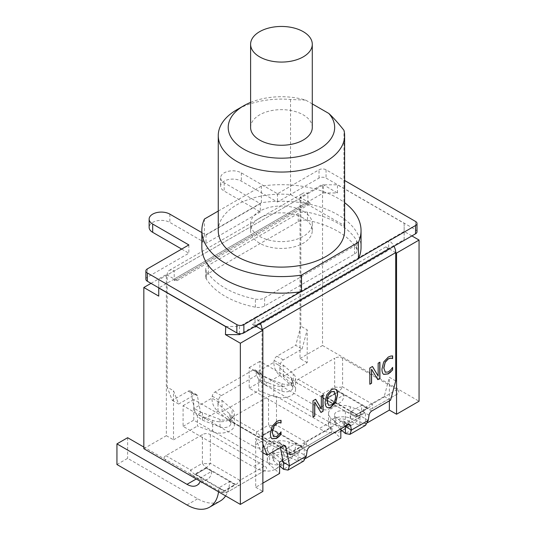 <?xml version="1.0" encoding="UTF-8"?>
<svg xmlns="http://www.w3.org/2000/svg" width="536" height="536" viewBox="0 0 536 536"><rect width="100%" height="100%" fill="white"/><g stroke="black" fill="none" stroke-linecap="round" stroke-linejoin="round"><path stroke-width="0.4" stroke-dasharray="2.68 2.01" d="M201.844 247.203A79.596 45.955 180 0 1 204.41 235.619L261.38 202.735A79.596 45.955 180 0 1 361.043 247.203M416.995 231.766A4.978 2.874 -0 0 0 415.541 229.736L326.049 178.073A4.978 2.874 -0 0 0 319.014 178.073L277.501 202.039L241.341 181.155A12.14 7.008 -0 0 0 228.108 179.64A12.14 7.008 -0 0 0 220.618 186.113A12.14 7.008 -0 0 0 224.175 191.071L260.335 211.948L260.335 203.66L224.175 182.783A12.14 7.008 180 0 1 220.618 177.825A12.14 7.008 180 0 1 228.108 171.353A12.14 7.008 180 0 1 241.341 172.873L277.501 193.751L319.014 169.785A4.978 2.874 180 0 1 326.049 169.785L344.621 180.505M201.844 232.604L206.018 235.016L206.018 243.304L169.858 222.427A12.14 7.008 -0 0 0 156.626 220.906A12.14 7.008 -0 0 0 149.135 227.385M181.677 249.073L188.853 253.213L147.346 277.179A4.978 2.874 -0 0 0 145.886 279.216M260.335 211.948L206.018 243.304M277.501 193.751L277.501 202.039M300.75 291.785L358.664 258.352M260.335 203.66L206.018 235.016M188.853 244.932L188.853 253.213M312.287 127.454A30.847 17.809 -0 0 0 303.255 114.865A30.847 17.809 -0 0 0 269.642 111.006A30.847 17.809 -0 0 0 250.6 127.454M218.259 211.057L261.38 186.16A79.596 45.955 180 0 1 344.621 202.682M261.38 202.735L261.38 186.16M204.41 235.619L204.41 219.05M218.259 230.634A63.181 36.475 180 0 1 290.539 194.535L343.965 225.375A63.181 36.475 180 0 1 344.621 230.634M343.965 225.375L343.965 130.328M250.6 102.41A53.232 30.733 180 0 1 305.661 100.091L290.539 99.482A63.181 36.475 -0 0 0 236.765 109.786M290.539 99.482L290.539 194.535M312.287 103.91L305.661 100.091M303.255 211.218A30.847 17.809 180 0 1 312.287 223.807A30.847 17.809 180 0 1 281.44 241.615A30.847 17.809 180 0 1 250.6 223.807A30.847 17.809 180 0 1 269.642 207.352A30.847 17.809 180 0 1 303.255 211.218M303.255 218.038A30.847 17.809 -0 0 0 269.642 214.179A30.847 17.809 -0 0 0 250.6 230.634A30.847 17.809 -0 0 0 281.44 248.436A30.847 17.809 -0 0 0 312.287 230.634A30.847 17.809 -0 0 0 303.255 218.038M345.11 426.395L344.407 425.993L344.045 424.09L344.735 424.485L344.286 422.16A3.98 2.298 120 0 0 343.516 420.941A3.98 2.298 120 0 0 341.526 421.142L303.537 443.071A3.98 2.298 120 0 0 300.776 447.279L300.328 450.126L299.637 449.724L282.13 459.834L282.82 460.236M395.715 380.935L389.37 377.27L384.245 396.473L365.445 407.327A3.98 2.298 120 0 0 362.684 411.534L362.242 414.382L361.552 413.98L361.184 416.305L368.225 420.365M384.245 396.473L390.59 400.137M395.715 252.577L388.667 248.503L388.667 240.383A9.97 5.755 60 0 1 393.98 246.245M299.637 449.724L299.276 452.049L306.311 456.109M282.264 460.551L282.13 459.834M361.552 413.98L344.045 424.09M277.507 364.48L280.207 366.041L280.509 364.091A3.98 2.298 -60 0 1 283.269 359.884L302.07 349.03L295.725 345.365L276.924 356.219A3.98 2.298 120 0 0 274.164 360.427L273.863 362.376L277.507 364.48M279.893 367.998L279.893 375.468C275.926 372.232 273.916 367.87 273.863 362.376L256.067 372.647C256.891 377.699 259.665 381.619 264.395 384.419L264.395 376.942L281.943 383.709A6.968 4.02 -0 0 0 289.098 383.91A6.968 4.02 -0 0 0 292.777 380.366A6.968 4.02 -0 0 0 291.604 378.128L279.893 367.998L280.207 366.041M279.893 375.468L291.604 385.605A6.968 4.02 180 0 1 292.777 387.836A6.968 4.02 180 0 1 289.098 391.38A6.968 4.02 180 0 1 281.943 391.18L264.395 384.419L279.893 375.468M259.471 374.61L256.067 372.647L255.766 371.053A3.98 2.298 120 0 0 254.995 369.833A3.98 2.298 120 0 0 253.005 370.034L215.01 391.963A3.98 2.298 120 0 0 212.249 396.171L211.948 398.121L215.593 400.231L218.293 401.786L218.601 399.836A3.98 2.298 -60 0 1 221.361 395.628L259.35 373.699A3.98 2.298 -60 0 1 261.34 373.498A3.98 2.298 -60 0 1 262.111 374.718L262.419 376.312L259.471 374.61M262.419 376.312L264.395 376.942M217.978 403.742L217.978 411.213C214.018 407.976 212.008 403.615 211.948 398.121L194.159 408.392L191.044 392.171A3.98 2.298 120 0 0 190.273 390.952A3.98 2.298 120 0 0 188.283 391.153L172.291 400.385L167.172 387.093L173.517 390.757L178.635 404.05L194.628 394.811A3.98 2.298 -60 0 1 196.618 394.617A3.98 2.298 -60 0 1 197.389 395.836L200.504 412.057L194.159 408.392C194.983 413.444 197.757 417.363 202.481 420.164L202.481 412.687L220.035 419.454A6.968 4.02 -0 0 0 227.184 419.655A6.968 4.02 -0 0 0 230.862 416.11A6.968 4.02 -0 0 0 229.689 413.872L217.978 403.742L218.293 401.786M217.978 411.213L229.689 421.35A6.968 4.02 180 0 1 230.862 423.581A6.968 4.02 180 0 1 227.184 427.125A6.968 4.02 180 0 1 220.035 426.924L202.481 420.164L217.978 411.213M378.155 363.194L379.763 362.108M378.014 375.977L378.014 363.113M369.833 368.004L372.346 366.39M369.833 384.252L369.693 367.917M377.8 379.649L371.435 369.15M328.494 405.236L331.208 404.861C333.928 403.226 335.348 400.204 335.469 395.803L334.049 391.34M326.806 394.697L331.194 389.806C333.131 388.721 334.645 388.587 335.73 389.384M326.98 407.347L326.659 407.146C325.56 406.308 324.997 404.546 324.984 401.859L326.665 394.617M279.41 434.073L280.757 431.828M273.474 436.518L276.543 436.371L279.269 433.993M279.169 420.479L280.898 420.264M272.241 438.883L271.993 438.729C270.841 437.972 270.251 436.224 270.224 433.483L271.98 426.281L276.549 421.403L279.028 420.398M321.325 396.01L322.927 394.918M321.185 408.787L321.185 395.923M312.997 400.814L315.516 399.199M312.997 417.062L312.856 400.734M320.97 412.459L314.605 401.96M390.999 369.646L392.352 367.401M385.062 372.091L388.131 371.944L390.858 369.565M390.757 356.051L392.486 355.837M383.83 374.456L383.582 374.309C382.429 373.552 381.84 371.803 381.813 369.056L383.568 361.854L388.138 356.976L390.617 355.971M262.868 444.016L262.037 441.865L262.037 329.767A9.97 5.755 -120 0 0 262.037 329.754M345.412 426.643L345.412 425.41L344.407 425.993L361.184 416.305L359.897 417.048L359.897 425.169L345.385 419.581A6.968 4.02 -0 0 0 338.236 419.38A6.968 4.02 -0 0 0 334.551 422.924A6.968 4.02 -0 0 0 335.724 425.155L340.822 429.564M345.412 425.41L359.897 417.048L345.385 411.454A6.968 4.02 -0 0 0 338.236 411.253A6.968 4.02 -0 0 0 334.551 414.797A6.968 4.02 -0 0 0 335.724 417.028L345.412 425.41L344.407 425.993M283.497 462.387L283.497 461.154L282.492 461.737L299.276 452.049L297.989 452.793L297.989 460.92L283.47 455.325A6.968 4.02 -0 0 0 276.321 455.124A6.968 4.02 -0 0 0 272.636 458.669A6.968 4.02 -0 0 0 273.809 460.9L279.611 465.918M283.497 461.154L297.989 452.793L283.47 447.198A6.968 4.02 -0 0 0 276.321 446.997A6.968 4.02 -0 0 0 272.636 450.542A6.968 4.02 -0 0 0 273.809 452.773L283.497 461.154L282.492 461.737M158.743 296.113L158.743 287.986L174.22 279.048L174.22 270.928A9.97 5.755 -120 0 0 169.235 270.432A9.97 5.755 -120 0 0 167.172 274.981A9.97 5.755 -120 0 0 167.172 274.995L167.172 387.093M302.07 349.03L307.195 329.828L300.843 326.163L300.843 197.818A9.97 5.755 60 0 1 302.914 193.255A9.97 5.755 60 0 1 307.899 193.751L158.743 279.866L158.743 287.825M300.843 326.163L295.725 345.365M404.144 239.565L404.144 231.445L404.144 239.565L388.667 248.503L385.853 246.882L252.175 324.059L254.989 325.68L241.059 333.727M255.692 326.089L254.989 325.68L254.989 317.56L404.144 231.445L404.144 223.318L337.445 184.813L323.375 184.813L307.899 193.751L307.899 201.871L323.375 192.94L323.375 184.813M239.512 333.714L239.512 326.491L254.989 317.56A9.97 5.755 -120 0 1 260.308 323.422M411.883 235.914L404.144 231.445L404.144 223.318M225.723 326.491L239.512 326.491M158.743 287.986L158.743 279.866M323.375 192.94L337.445 192.94L337.445 184.813M307.503 212.229A8.958 5.172 -0 0 0 298.237 213.462L208.363 265.353A8.958 5.172 -0 0 0 205.737 269.005A8.958 5.172 -0 0 0 206.233 270.7A79.596 45.955 -0 0 0 255.384 299.075A8.958 5.172 -0 0 0 264.643 297.849L354.524 245.957A8.958 5.172 -0 0 0 357.15 242.299A8.958 5.172 -0 0 0 356.654 240.604A79.596 45.955 -0 0 0 307.503 212.229L307.503 220.356A8.958 5.172 -0 0 0 298.237 221.582L208.363 273.474A8.958 5.172 -0 0 0 205.737 277.132A8.958 5.172 -0 0 0 206.233 278.82A79.596 45.955 -0 0 0 255.384 307.202A8.958 5.172 -0 0 0 264.643 305.969L354.524 254.077A8.958 5.172 -0 0 0 357.15 250.426A8.958 5.172 -0 0 0 356.654 248.731A79.596 45.955 -0 0 0 307.503 220.356M143.829 448.679L166.341 435.681L166.341 274.499L177.034 280.676A4.978 2.874 -120 0 0 174.548 280.429A4.978 2.874 -120 0 0 174.207 280.69L174.207 279.048L307.899 201.871L300.843 197.804A9.97 5.755 60 0 1 300.843 197.804L300.019 197.322L322.531 184.324L337.445 192.94M178.635 404.05L172.291 400.385M280.382 447.52L279.564 443.279A3.98 2.298 120 0 0 278.794 442.059A3.98 2.298 120 0 0 276.804 442.26L260.811 451.493L255.692 438.2L262.037 441.865M260.811 451.493L262.868 452.679M200.504 412.057L202.481 412.687M303.644 461.081L297.989 460.92L283.497 469.281M365.559 425.336L359.897 425.169L345.412 433.537M279.611 462.086L269.615 453.302A14.01 8.087 180 0 1 267.317 448.86A14.01 8.087 180 0 1 274.673 441.738A14.01 8.087 180 0 1 289.025 442.1L304.24 447.868L304.24 459.238L289.025 453.469A14.01 8.087 -0 0 0 284.402 452.337L256.865 436.445A7.96 2.653 120 0 1 256.865 431.849A7.96 4.596 -120 0 0 260.844 436.049A7.96 4.596 -60 0 1 256.865 436.445L232.021 422.1C230.433 421.155 229.87 420.15 230.346 419.078L222.065 411.795L258.647 390.677L271.256 395.461L268.529 396.426L232.021 417.504L230.346 419.078L232.055 420.579L232.055 409.209A14.01 8.087 180 0 1 234.359 413.651A14.01 8.087 180 0 1 227.003 420.773A14.01 8.087 180 0 1 212.651 420.412L197.436 414.643L197.436 426.013L212.651 431.788A14.01 8.087 -0 0 0 227.003 432.143A14.01 8.087 -0 0 0 234.359 425.021A14.01 8.087 -0 0 0 234.018 423.252A14.01 8.087 -0 0 0 232.055 420.579M300.328 450.126L304.24 447.868M262.868 483.124L255.692 487.271L255.692 438.2M362.242 414.382L365.445 412.526L365.445 423.902L350.229 418.134A14.01 8.087 -0 0 0 335.884 417.772A14.01 8.087 -0 0 0 328.528 424.894A14.01 8.087 -0 0 0 328.87 426.669A14.01 8.087 -0 0 0 330.826 429.336L340.822 438.12M367.75 422.569L365.445 423.902M389.37 400.848L389.37 377.27M305.835 458.32L304.24 459.238M340.822 428.874L340.822 426.743L344.735 424.485M255.692 487.271L262.868 491.412M166.341 435.681L173.517 439.828L173.517 390.757M201.027 412.566L197.436 414.643M173.517 439.828L197.436 426.013M262.942 376.821L258.647 379.3L258.647 390.677M222.065 411.795L222.065 400.425L217.79 402.891M276.489 396.426L278.486 397.578A14.01 8.087 -0 0 1 273.863 396.446L271.256 395.461L276.489 396.426L276.489 425.115A7.96 4.596 -60 0 1 272.509 429.316A7.96 4.596 60 0 1 268.529 425.115A7.96 2.653 180 0 0 276.489 425.115L306.016 442.167A7.96 2.653 -120 0 1 306.016 446.756A7.96 4.596 60 0 1 302.036 446.367A7.96 4.596 120 0 0 306.016 442.167L330.859 427.822L278.486 397.578A14.01 8.087 -0 0 0 295.57 389.685A14.01 8.087 -0 0 0 293.266 385.243L283.269 376.46L307.195 362.651L307.195 329.828M283.269 376.46L283.269 365.083L279.705 367.147M151.005 283.356L166.341 274.499M225.609 495.894A45.171 26.083 -120 0 0 229.589 481.623L218.896 487.8A45.171 26.083 60 0 1 218.554 491.827M116.942 464.518L127.635 458.34L197.67 498.775A45.171 26.083 -120 0 0 220.256 501.013M218.896 487.8L224.242 490.882L234.935 484.712L229.589 481.623M224.242 490.721L195.68 474.233L206.373 468.055L234.935 484.551L224.242 490.882M195.68 474.233L201.027 477.482A19.899 11.49 -120 0 1 200.23 481.248M196.947 485.315L207.646 479.144A19.899 11.49 60 0 0 211.72 471.305L201.027 477.482M207.646 479.144A19.899 11.49 60 0 1 197.69 478.159L143.829 447.058M127.635 437.711L127.635 458.34M211.72 471.305L206.373 468.216L195.68 474.394M264.73 470.595L239.88 484.939A7.96 4.596 60 0 1 235.9 484.551A7.96 4.596 120 0 0 239.88 480.343A7.96 2.653 -120 0 1 239.88 484.939L228.222 491.673A7.96 7.96 180 0 1 220.263 491.673L190.736 474.621A7.96 2.653 120 0 1 190.736 470.032A7.96 4.596 -120 0 0 194.715 474.233A7.96 4.596 -60 0 1 190.736 474.621L220.263 491.673C222.916 493.087 225.569 493.087 228.222 491.673L264.73 470.595C267.169 469.067 267.169 467.533 264.73 465.998L210.353 434.609C207.7 433.195 205.047 433.195 202.394 434.609L165.885 455.687C163.447 457.215 163.447 458.749 165.885 460.277L165.885 460.277M210.353 434.609L210.353 463.298A7.96 4.596 -60 0 1 206.373 467.499A7.96 4.596 60 0 1 202.394 463.298A7.96 2.653 180 0 0 210.353 463.298L239.88 480.343L264.73 465.998M228.222 491.673A7.96 7.96 0 0 1 220.263 491.673L220.263 491.673A7.96 4.596 120 0 0 224.242 491.278A7.96 4.596 -120 0 0 228.222 491.673L239.88 484.939M306.016 446.756L330.859 432.418L294.358 453.49L291.631 454.461L286.398 453.49A7.96 4.596 120 0 0 290.378 453.094A7.96 4.596 -120 0 0 294.358 453.49A7.96 7.96 180 0 1 286.398 453.49A7.96 7.96 0 0 0 294.358 453.49L330.859 432.418L332.541 430.837C333.01 429.772 332.454 428.76 330.859 427.822M232.021 422.1L284.402 452.337A14.01 8.087 -0 0 0 267.317 460.23A14.01 8.087 -0 0 0 269.615 464.672L279.611 473.456M285.031 449.617A45.171 26.083 60 0 1 275.692 469.007A45.171 26.083 60 0 1 253.106 466.769L263.806 460.592A45.171 26.083 -120 0 0 286.392 462.829A45.171 26.083 -120 0 0 295.725 443.44L285.031 449.617L290.378 452.699L301.071 446.528L295.725 443.44M261.816 436.049L272.509 429.872L301.071 446.367L290.378 452.538L261.816 436.21L267.163 439.299L277.856 433.122A19.899 11.49 60 0 1 273.775 440.961A19.899 11.49 60 0 1 263.826 439.976L253.133 446.146L183.078 405.698L183.078 426.334L253.106 466.769M183.078 426.334L193.771 420.164L263.806 460.592M253.133 446.146A19.899 11.49 -120 0 0 263.082 447.131A19.899 11.49 -120 0 0 267.163 439.299M263.826 439.976L193.771 399.528L193.771 420.164M183.078 405.698L193.771 399.528M277.856 433.122L272.509 430.033L261.816 436.21M351.167 411.434A45.171 26.083 60 0 1 342.095 430.663L352.521 424.646A45.171 26.083 -120 0 0 361.86 405.256L351.167 411.434L356.514 414.522L367.207 408.345L361.86 405.256M340.822 431.353A45.171 26.083 60 0 1 319.242 428.586L329.935 422.408A45.171 26.083 -120 0 0 352.521 424.646M327.945 397.866L338.645 391.689L367.207 408.184L356.514 414.355L327.945 398.027L333.291 401.116L343.991 394.938A19.899 11.49 60 0 1 339.911 402.777A19.899 11.49 60 0 1 329.962 401.792L319.268 407.963L249.213 367.515L249.213 388.151L319.242 428.586M249.213 388.151L259.906 381.98L329.935 422.408M319.268 407.963A19.899 11.49 -120 0 0 329.218 408.948A19.899 11.49 -120 0 0 333.291 401.116M329.962 401.792L259.906 361.344L259.906 381.98M249.213 367.515L259.906 361.344M343.991 394.938L338.645 391.856L327.945 398.027M323 398.261L323 398.261A7.96 2.653 120 0 1 323 393.665A7.96 4.596 -120 0 0 326.98 397.866A7.96 4.596 -60 0 1 323 398.261L352.534 415.306C355.187 416.72 357.84 416.72 360.493 415.306A7.96 7.96 180 0 1 352.534 415.306L323 398.261M298.157 379.32L323 393.665L334.658 386.932A7.96 2.653 180 0 0 342.625 386.932A7.96 4.596 -60 0 1 338.645 391.133A7.96 4.596 60 0 1 334.658 386.932L334.658 358.242L298.157 379.32C295.711 380.848 295.711 382.382 298.157 383.917L298.157 383.917M396.995 394.235L372.152 408.579A7.96 4.596 60 0 1 368.172 408.184A7.96 4.596 120 0 0 372.152 403.983A7.96 2.653 -120 0 1 372.152 408.579L396.995 394.235C399.441 392.7 399.441 391.166 396.995 389.638L342.625 358.242C339.971 356.835 337.318 356.835 334.658 358.242M222.065 400.425L232.055 409.209M340.822 426.743L330.826 417.959A14.01 8.087 180 0 1 328.528 413.517A14.01 8.087 180 0 1 335.884 406.402A14.01 8.087 180 0 1 350.229 406.757L365.445 412.526M283.269 365.083L293.266 373.867A14.01 8.087 180 0 1 295.57 378.309A14.01 8.087 180 0 1 288.207 385.431A14.01 8.087 180 0 1 273.863 385.076L258.647 379.3M307.195 362.651L300.019 358.504L300.019 197.322M300.019 358.504L322.531 345.506L322.531 184.324M322.531 345.506L419.058 401.236M177.034 280.676L310.713 203.499L307.885 201.871L307.885 203.513L174.207 280.69M307.885 203.513A4.978 2.874 60 0 1 308.22 203.251A4.978 2.874 60 0 1 310.713 203.499M255.002 327.335L388.68 250.158L388.667 248.503L254.989 325.68L255.002 327.335A4.978 2.874 -120 0 0 252.175 324.059M385.853 246.882A4.978 2.874 60 0 1 388.68 250.158M147.346 268.898L147.346 277.179M319.014 178.073L319.014 169.785M326.049 169.785L326.049 178.073M415.541 229.736L415.541 221.448M241.341 172.873L241.341 181.155M224.175 182.783L224.175 191.071M169.858 214.139L169.858 222.427M341.526 421.142L347.871 424.807M344.286 422.16L348.42 424.546M362.684 411.534L369.036 415.199M365.445 407.327L371.796 410.991M291.604 378.128L291.604 385.605M281.943 383.709L281.943 391.18M262.111 374.718L255.766 371.053M259.35 373.699L253.005 370.034M221.361 395.628L215.01 391.963M218.601 399.836L212.249 396.171M229.689 413.872L229.689 421.35M220.035 419.454L220.035 426.924M335.724 417.028L335.724 425.155M345.385 411.454L345.385 419.581M273.809 452.773L273.809 460.9M283.47 447.198L283.47 455.325M300.843 197.818L167.172 274.995M356.654 248.731L356.654 240.604M354.524 254.077L354.524 245.957M264.643 305.969L264.643 297.849M255.384 307.202L255.384 299.075M206.233 278.82L206.233 270.7M208.363 273.474L208.363 265.353M298.237 221.582L298.237 213.462M283.269 359.884L276.924 356.219M280.509 364.091L274.164 360.427M197.389 395.836L191.044 392.171M194.628 394.811L188.283 391.153M276.804 442.26L283.155 445.918M279.564 443.279L283.705 445.664M300.776 447.279L307.121 450.943M303.537 443.071L309.882 446.736M186.977 504.952L197.67 498.775M197.69 478.159L196.29 478.97M165.885 455.687L190.736 470.032L202.394 463.298L202.394 434.609M206.373 467.499L194.715 474.233L224.242 491.278L235.9 484.551L206.373 467.499M302.036 446.367L272.509 429.316L260.844 436.049L290.378 453.094L302.036 446.367M232.021 417.504L256.865 431.849L268.529 425.115L268.529 396.426M352.534 415.306L352.534 415.306A7.96 4.596 120 0 0 356.514 414.911A7.96 4.596 -120 0 0 360.493 415.306L360.493 415.306A7.96 7.96 0 0 1 352.534 415.306M342.625 358.242L342.625 386.932L372.152 403.983L396.995 389.638M368.172 408.184L338.645 391.133L326.98 397.866L356.514 414.911L368.172 408.184M212.651 431.788L212.651 420.412M269.615 464.672L269.615 453.302M289.025 453.469L289.025 442.1M330.826 429.336L330.826 417.959M350.229 418.134L350.229 406.757M273.863 396.446L273.863 385.076M293.266 385.243L293.266 373.867M174.207 279.055L307.885 201.884L174.207 279.048M388.68 248.53L255.002 325.707M220.618 177.825L220.618 186.113M312.287 230.634L312.287 223.807M250.6 230.634L250.6 223.807M349.861 424.606L343.516 420.941M292.777 387.836L292.777 380.366M254.995 369.833L261.34 373.498M230.862 423.581L230.862 416.11M334.551 422.924L334.551 414.797M272.636 458.669L272.636 450.542M357.15 250.426L357.15 242.299M205.737 277.132L205.737 269.005M169.235 270.432L302.914 193.255M190.273 390.952L196.618 394.617M285.145 445.724L278.794 442.059M283.497 461.804L283.665 462.581M298.659 452.471L283.028 461.496M345.412 426.06L345.579 426.837L345.017 426.348M360.574 416.727L344.943 425.752M275.692 469.007L279.611 466.742M280.187 466.414L286.392 462.829M263.082 447.131L273.775 440.961M329.218 408.948L339.911 402.777M234.359 425.021L234.359 413.651M267.317 460.23L267.317 448.86M328.528 424.894L328.528 413.517M295.57 389.685L295.57 378.309M174.548 280.429L308.22 203.251"/><path stroke-width="0.8" d="M344.621 202.682A79.596 45.955 180 0 1 361.043 230.634L361.043 247.203A79.596 45.955 180 0 1 358.664 258.352A79.596 45.955 180 0 1 358.47 258.788L301.507 291.678A79.596 45.955 180 0 1 300.75 291.785A79.596 45.955 180 0 1 201.844 247.203L201.844 230.634A79.596 45.955 180 0 1 204.41 219.05L218.259 211.057M344.621 180.505L415.541 221.448A4.978 2.874 180 0 1 416.995 223.485A4.978 2.874 180 0 1 415.541 225.515L358.664 258.352M300.75 291.785L243.873 324.628A4.978 2.874 180 0 1 236.838 324.628L147.346 272.958A4.978 2.874 180 0 1 145.886 270.928A4.978 2.874 180 0 1 147.346 268.898L188.853 244.932L152.693 224.048A12.14 7.008 180 0 1 149.135 219.097A12.14 7.008 180 0 1 156.626 212.618A12.14 7.008 180 0 1 169.858 214.139L201.844 232.604M145.886 270.928L145.886 279.216A4.978 2.874 -0 0 0 147.346 281.246L236.838 332.91A4.978 2.874 -0 0 0 243.873 332.91L415.541 233.803A4.978 2.874 -0 0 0 416.995 231.766L416.995 223.485M149.135 219.097L149.135 227.385A12.14 7.008 -0 0 0 152.693 232.336L181.677 249.073M303.255 31.671A30.847 17.809 180 0 1 312.287 44.267A30.847 17.809 180 0 1 281.44 62.076A30.847 17.809 180 0 1 250.6 44.267A30.847 17.809 180 0 1 269.642 27.812A30.847 17.809 180 0 1 303.255 31.671M250.6 44.267L250.6 127.454A30.847 17.809 -0 0 0 281.44 145.263A30.847 17.809 -0 0 0 312.287 127.454L312.287 44.267M301.507 291.678L301.507 275.102A79.596 45.955 180 0 1 201.844 230.634M358.47 258.788L358.47 242.212L301.507 275.102M361.043 230.634A79.596 45.955 180 0 1 358.47 242.212M344.621 135.581L344.621 230.634A63.181 36.475 180 0 1 281.44 267.109A63.181 36.475 180 0 1 218.259 230.634L218.259 135.581A63.181 36.475 -0 0 0 281.44 172.056A63.181 36.475 -0 0 0 344.621 135.581A63.181 36.475 -0 0 0 343.965 130.328C338.491 123.381 333.452 117.759 328.843 113.471A53.232 30.733 180 0 1 310.465 153.216A53.232 30.733 180 0 1 240.088 146.804A53.232 30.733 180 0 1 243.8 105.726A53.232 30.733 180 0 1 250.6 102.41M243.8 105.726L236.765 109.786A63.181 36.475 -0 0 0 218.259 135.581M328.843 113.471L312.287 103.91M340.822 429.564L345.412 433.537L349.921 434.361L351.442 430.053L350.631 425.825A3.98 2.298 120 0 0 349.861 424.606A3.98 2.298 120 0 0 347.871 424.807L309.882 446.736A3.98 2.298 120 0 0 307.121 450.943L306.311 456.109L303.644 461.081L288 470.112L289.527 465.797L285.916 446.944A3.98 2.298 120 0 0 285.145 445.724A3.98 2.298 120 0 0 283.155 445.918L267.163 455.158L262.868 444.016M393.98 246.245A9.97 5.755 60 0 1 395.715 252.577L395.715 380.935L390.59 400.137L371.796 410.991A3.98 2.298 120 0 0 369.036 415.199L368.225 420.365L351.442 430.053L345.11 426.395M306.311 456.109L289.527 465.797L282.492 461.737L282.264 460.551M379.903 378.436L377.8 379.649L371.575 369.23L371.575 383.24L369.833 384.252L369.833 368.004L372.487 366.47L378.155 376.058L378.155 363.194L379.903 362.189L379.903 378.436L377.733 379.528M379.763 362.269L379.763 378.356M378.155 376.058L372.42 366.51M371.575 383.24L369.833 384.084M371.575 369.23L371.435 383.16M334.457 391.635L331.349 391.749L328.22 395.24L327.074 400.814L328.568 405.283L331.349 404.941C334.069 403.307 335.489 400.285 335.61 395.883L334.049 391.34M334.317 391.555L331.208 391.669L328.079 395.153L326.933 400.734L328.494 405.236M335.65 389.317L335.871 389.464C336.97 390.288 337.533 392.05 337.559 394.757L335.871 401.987L331.335 406.817C329.426 407.909 327.918 408.043 326.799 407.226C325.7 406.389 325.138 404.626 325.124 401.94L326.806 394.697L331.335 389.886C333.271 388.808 334.786 388.667 335.871 389.464L335.73 389.384C336.829 390.208 337.392 391.97 337.419 394.677L335.73 401.906L331.194 406.737C329.285 407.829 327.771 407.963 326.659 407.146M279.169 436.411L276.656 438.334L272.134 438.81C270.981 438.053 270.392 436.304 270.365 433.564L272.12 426.361L276.69 421.484L279.169 420.479L281.038 420.345L281.038 422.951L279.303 422.596L276.683 423.333L273.568 426.803L272.315 432.438L273.615 436.599L276.683 436.451L279.41 434.073L281.038 431.828L281.038 434.408L276.516 438.254L271.993 438.729M281.038 434.408L279.028 436.331M280.898 431.916L280.898 434.328M273.568 426.803L272.174 432.358L273.775 436.713M280.891 423.038L279.162 422.515L276.543 423.252L273.427 426.723M280.898 420.345L280.898 422.87M323.067 411.246L320.97 412.459L314.746 402.047L314.746 416.057L312.997 417.062L312.997 400.814L315.657 399.28L321.325 408.874L321.325 396.01L323.067 394.998L323.067 411.246L320.897 412.338M322.927 395.079L322.927 411.166M321.325 408.874L315.59 399.32M314.746 416.057L312.997 416.901M314.746 402.047L314.605 415.97M390.757 371.984L388.245 373.907L383.722 374.389C382.57 373.632 381.98 371.883 381.954 369.143L383.709 361.941L388.278 357.063L390.757 356.051L392.627 355.924L392.627 358.53L390.891 358.175L388.272 358.912L385.156 362.376L383.903 368.018L385.203 372.178L388.272 372.024L390.999 369.646L392.627 367.401L392.627 369.981L388.104 373.827L383.582 374.309M392.627 369.981L390.617 371.904M392.486 367.488L392.486 369.9M385.156 362.376L383.763 367.93L385.364 372.292M392.479 358.611L390.751 358.088L388.131 358.832L385.016 362.296M392.486 355.917L392.486 358.45M241.059 333.727L239.512 334.618L239.512 333.714M239.512 334.618L225.442 334.618L225.723 326.491M255.692 326.089L262.868 330.23L262.868 491.412L240.356 504.41L143.829 448.679L143.829 287.497L158.743 296.113L158.743 287.986L225.442 326.491M262.037 329.754A9.97 5.755 -120 0 0 260.308 323.422M262.05 329.761L395.715 252.59A9.97 5.755 60 0 1 395.715 252.59L396.546 253.052L419.058 240.054L411.883 235.914M262.868 483.124L279.611 473.456L279.611 462.086L282.82 460.236L280.382 447.52M262.868 452.679L267.163 455.158M279.611 465.918L283.497 469.281L283.497 462.387M283.497 469.281L288.013 470.106M345.412 433.537L345.412 426.643M368.225 420.365L365.559 425.336L349.914 434.368M419.058 240.054L419.058 401.236L396.546 414.234L389.37 410.094L367.75 422.569M389.37 410.094L389.37 400.848M340.822 428.874L340.822 438.12L305.835 458.32M143.829 287.497L151.005 283.356M262.868 330.23L240.356 343.228L225.442 334.618M218.554 491.827A45.171 26.083 60 0 1 209.563 507.19A45.171 26.083 60 0 1 186.977 504.952L116.942 464.518L116.942 443.882L127.635 437.711L143.829 447.058M209.563 507.19L220.256 501.013A45.171 26.083 -120 0 0 225.609 495.894M196.29 478.97L186.997 484.33A19.899 11.49 -120 0 0 196.947 485.315A19.899 11.49 -120 0 0 200.23 481.248M186.997 484.33L116.942 443.882M341.827 430.823L342.095 430.669A45.171 26.083 60 0 1 341.827 430.823A45.171 26.083 60 0 1 340.822 431.353M396.546 414.234L396.546 253.052M240.356 504.41L240.356 343.228M147.346 281.246L147.346 272.958M236.838 324.628L236.838 332.91M243.873 332.91L243.873 324.628M415.541 225.515L415.541 233.803M152.693 224.048L152.693 232.336M348.42 424.546L350.631 425.825M283.705 445.664L285.916 446.944M283.497 461.804L283.665 462.581L283.109 462.092M345.412 426.06L345.579 426.837L345.017 426.348M279.611 466.742L280.187 466.414"/></g></svg>
